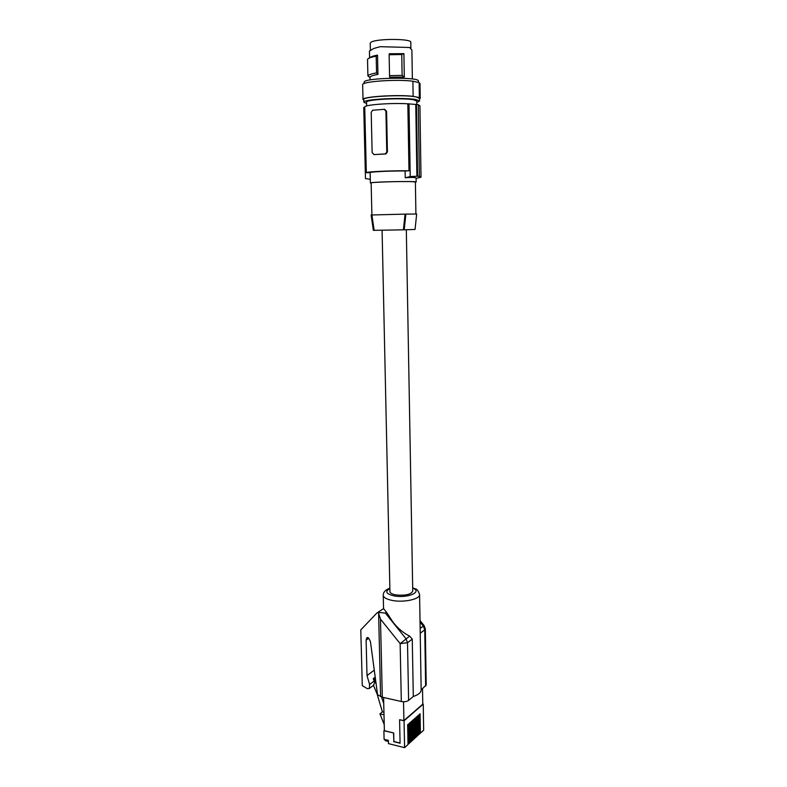<?xml version="1.0" encoding="UTF-8"?>
<svg xmlns="http://www.w3.org/2000/svg" width="787" height="787" viewBox="0 0 787 787"><rect width="100%" height="100%" fill="white"/><g stroke="black" fill="none" stroke-linecap="round" stroke-linejoin="round"><path stroke-width="1.18" d="M363.791 99.772L363.014 99.615L362.65 84.711C361.292 81.533 396.982 78.985 412.89 81.218L419.127 82.605L420.002 83.511L420.228 98.316M363.791 99.595L363.781 99.556C362.227 96.427 404.538 94.292 416.264 96.958L413.136 96.339C397.268 94.391 361.666 96.742 363.014 99.565L362.65 84.711M416.815 102.438L419.501 101.061L416.303 99.664C404.587 97.067 362.295 99.172 363.85 102.231L366.585 103.53M366.555 102.221L366.555 102.182C365.188 99.437 403.082 97.529 413.814 99.851L416.795 101.129L416.844 104.376M419.471 99.113L420.228 98.365L419.363 97.568L416.264 96.958L419.461 98.385L419.501 101.021M418.438 82.448L418.418 81.13C420.199 76.555 362.659 77.765 364.145 82.271L364.145 82.32M413.136 96.339L412.89 81.218M419.127 82.605L419.363 97.568M412.368 79.015L411.896 50.073L409.614 47.486L380.151 46.689L373.825 48.469L369.437 51.066L369.595 57.913M369.821 57.815C370.687 56.802 373.254 55.897 377.524 55.11L377.947 74.411C372.94 75.277 370.313 76.241 370.047 77.313L370.047 77.401M403.898 53.654L404.311 77.057L389.732 77.254L389.545 75.66L402.127 75.385L401.754 54.51L389.132 54.736L389.26 53.752L403.898 53.654L401.754 54.51M370.234 43.226L370.913 42.311C375.684 38.465 412.122 38.514 410.784 42.331L410.883 48.105M377.524 55.11L376.186 56.182C370.913 57.146 368.031 58.248 367.529 59.458L367.913 75.916L370.047 77.687M367.913 75.916C368.414 74.804 371.297 73.801 376.56 72.896L377.947 74.411M376.56 72.896L376.186 56.182M404.311 77.057L402.127 75.385M389.132 54.736L389.545 75.66M418.281 104.878L419.914 105.704L421.006 177.193L416.097 178.383M364.735 107.091L364.735 107.052C363.751 104.828 391.129 102.713 407.833 103.805L418.271 104.651L419.382 176.14L418.704 176.337L421.006 177.193M364.745 107.327L363.742 107.406L365.463 178.56L370.293 179.328L370.136 172.628L370.913 172.343C374.159 171.605 392.713 170.858 405.108 170.976L405.236 177.793L410.224 176.573L419.382 176.14M405.236 177.793C412.28 177.183 415.9 177.35 416.097 178.295L416.156 182.004C417.74 181.03 376.53 181.689 371.149 182.741L370.382 182.977L371.149 183.184M416.461 104.317L417.592 176.032M416.903 176.239L415.762 104.376M408.984 103.707L410.224 176.573M407.833 103.805L408.984 170.799L405.108 170.976M415.398 182.24L416.156 182.013M408.984 170.799C392.467 170.523 365.365 171.753 366.319 172.697L370.136 172.628L370.382 182.977M384.715 109.363L386.584 111.321L387.42 151.921L385.915 153.947L373.874 154.606L385.473 153.898L386.771 151.861L385.925 111.213L384.164 109.304L372.615 110.249L371.208 112.374L372.133 152.708L374.258 154.645M374.169 230.335L371.897 214.969L371.13 214.979L373.363 230.345L403.387 229.834L405.089 214.133L371.897 214.969L371.139 182.958C370.008 182.171 403.456 181.148 412.821 181.699L415.388 182.033L415.91 213.995M403.387 229.834L415.054 229.47L416.667 214.025L405.876 214.113L404.203 229.824M405.876 214.113L405.089 214.133M406.318 229.765L412.742 591.175C410.962 594.529 405.325 595.779 395.851 594.923C392.113 594.215 390.145 593.132 389.939 591.657L382.089 230.266M386.525 612.237L393.077 622.301C398.035 628.547 403.564 633.161 409.653 636.112L400.15 643.648L380.475 619.123L378.36 612.414L385.325 613.034L386.525 612.237L383.554 608.617L377.671 612.502M375.212 677.194L373.245 678.679L374.199 680.952L369.595 684.454L369.349 688.448L367.362 688.674L362.286 685.644L360.79 629.875L376.904 612.994L378.36 612.414M425.324 628.911L424.114 625.606L423.317 626.058L424.744 629.846L425.324 628.911L426.21 685.044L421.163 689.865C421.065 692.58 418.438 694.783 413.303 696.475L408.601 700.43C406.771 701.66 404.341 702.014 401.311 701.502L382.305 697.203L377.573 694.764L370.48 641.887C368.955 637.834 367.667 636.604 366.614 638.188L366.103 640.126L368.739 638.316M383.594 697.498L384.371 730.69L393.697 732.953L393.874 741.511L400.071 743.046M404.056 720.784L404.587 747.65L408.03 744.492L407.646 724.729L408.453 724.02L408.827 743.764L409.712 742.948L409.348 723.233L410.145 722.525L410.509 742.23L411.394 741.413L411.03 721.748L411.817 721.049L412.181 740.695L413.057 739.888L412.703 720.272L413.49 719.574L413.844 739.17L414.719 738.363L414.365 718.797L415.152 718.108L415.497 737.655L416.372 736.858L416.028 717.341L416.805 716.652L417.14 736.15L418.005 735.353L417.671 715.895L418.448 715.206L418.773 734.645L419.638 733.858L419.304 714.448L420.071 713.77L420.406 733.159L423.662 730.179L423.239 704.099L404.056 720.784L399.589 719.731L403.908 720.558L403.544 701.748M422.521 688.723L422.776 704.168L403.908 720.558M404.587 747.65L388.453 743.626L388.385 740.351L384.086 739.288L383.889 730.759L393.697 732.953M408.827 743.764L408.01 743.567M410.509 742.23L409.702 742.023M412.181 740.695L411.375 740.498M413.844 739.17L413.047 738.973M415.497 737.655L414.7 737.458M417.14 736.15L416.353 735.953M418.773 734.645L417.995 734.458M420.406 733.159L419.619 732.972M393.874 741.511L393.52 733.1M393.707 741.669L400.071 743.243L399.589 719.731M388.404 741.433L385.089 740.606L385.059 739.524M383.997 714.812L379.934 713.858L384.223 724.611M374.199 680.952L374.592 682.713L373.451 685.369L377.15 694.154L382.374 711.851L379.934 713.858M376.097 683.785L374.081 678.866L375.31 677.922M373.245 678.679L374.081 678.866M369.595 684.454L367.017 675.541L374.268 670.16M367.017 675.541L366.103 640.126M413.303 696.475L412.27 639.142L409.653 636.112M421.163 689.865L419.579 594.598M383.731 703.46L381.498 696.977M383.938 712.215L382.374 711.851M407.843 724.561L408 743.125M409.525 723.066L409.693 741.59M411.207 721.581L411.365 740.055M412.88 720.115L413.037 738.531M414.542 718.649L414.69 737.016M416.195 717.193L416.343 735.511M417.986 734.005L417.838 715.747M419.619 732.52L419.471 714.301M385.925 111.213L386.584 111.321M387.42 151.921L386.771 151.861M389.87 588.528C384.666 591.539 386.142 594.008 394.287 595.936C407.646 598.504 422.963 591.794 412.693 588.105M389.86 588.135C385.364 589.896 383.161 592.267 383.239 595.267C383.564 597.618 386.683 599.369 392.615 600.511C404.154 602.734 420.337 599.055 419.579 594.51C416.923 587.141 415.526 589.729 412.683 587.722M378.616 613.329L380.593 696.564M412.27 639.142L407.509 642.684L406.033 638.778L385.325 613.034M420.032 622.025L423.317 626.058L420.14 628.4M425.639 686.097L424.744 629.846L420.219 633.22M408.601 700.43L407.509 642.684L400.15 643.648L401.311 701.502M382.305 697.203L380.475 619.123M363.781 99.556L363.85 102.231M364.174 83.511L364.145 82.271M370.047 77.372L370.106 79.94M370.392 50.348L370.224 43.187M370.047 77.303L368.414 76.349M364.735 107.052L366.319 172.697M373.363 230.345L372.34 223.311M372.192 217.015L371.897 214.959M383.239 595.267L383.554 608.617M373.825 685.034L369.349 688.458M424.085 625.567L420.012 620.549M366.614 638.188L367.175 637.804M366.555 102.182L366.644 105.95"/></g></svg>

